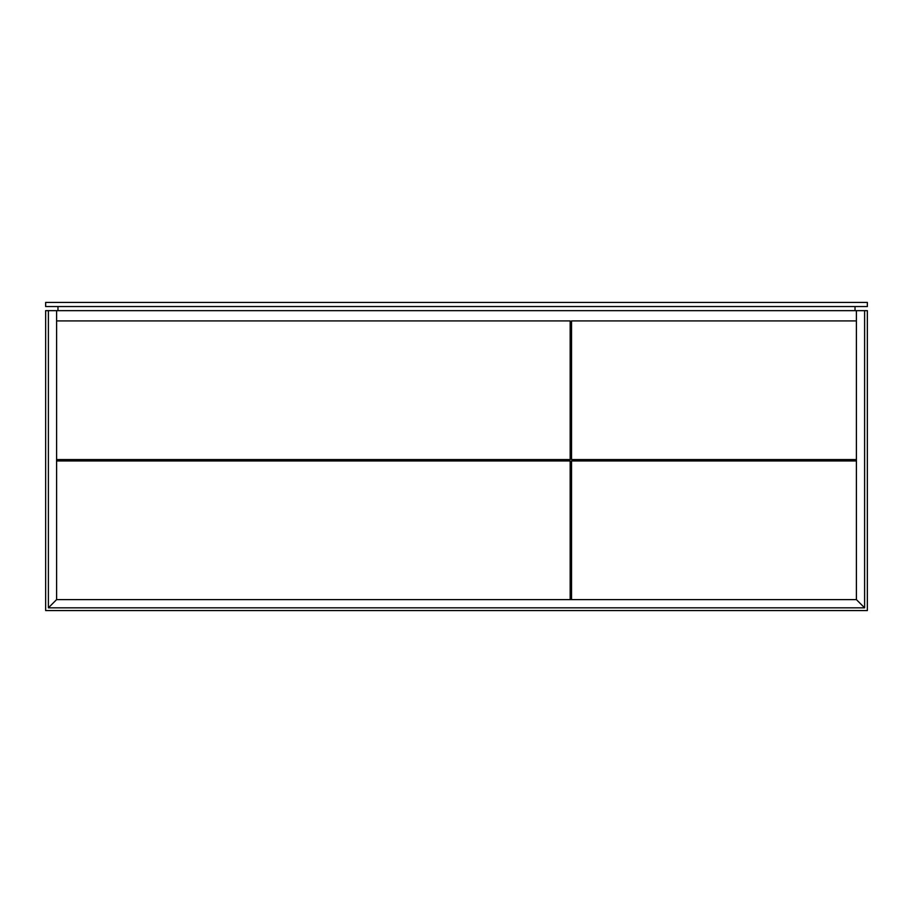 <?xml version="1.0" encoding="UTF-8"?>
<svg xmlns="http://www.w3.org/2000/svg" width="913" height="913" viewBox="0 0 913 913"><rect width="100%" height="100%" fill="white"/><g stroke="black" fill="none" stroke-linecap="round" stroke-linejoin="round"><path stroke-width="1.37" d="M856.394 310.648L56.606 310.648L56.606 599.613L856.394 599.613L856.394 310.648L867.35 310.648L867.35 610.569L45.65 610.569L45.65 310.648L56.606 310.648M855.025 310.648L855.025 306.54M57.976 310.648L57.976 306.54M45.65 306.54L867.35 306.54L867.35 302.431L45.65 302.431L45.65 306.54M864.611 310.648L864.611 607.83L48.389 607.83L48.389 310.648M864.611 607.83L856.394 599.613M48.389 607.83L56.606 599.613M56.606 459.581L570.169 459.581L570.169 320.92L56.606 320.92M570.169 599.613L570.169 460.951L56.606 460.951M856.394 320.92L571.538 320.92L571.538 459.581L856.394 459.581M856.394 460.951L571.538 460.951L571.538 599.613"/></g></svg>
